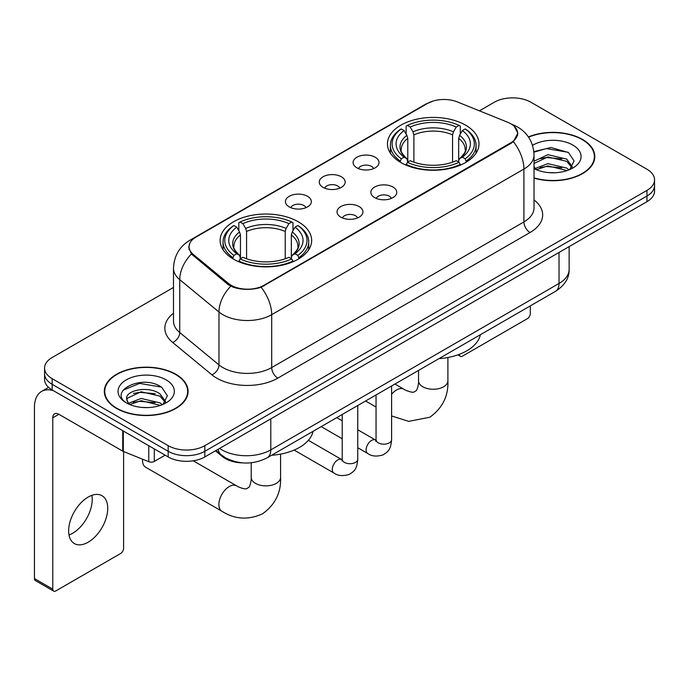 <?xml version="1.0" encoding="UTF-8"?>
<svg xmlns="http://www.w3.org/2000/svg" width="689" height="689" viewBox="0 0 689 689"><rect width="100%" height="100%" fill="white"/><g stroke="black" fill="none" stroke-linecap="round" stroke-linejoin="round"><path stroke-width="1.03" d="M298.259 221.772A45.775 26.423 0 0 0 248.384 216.045A45.775 26.423 0 0 0 220.127 240.452A45.775 26.423 0 0 0 233.528 259.142A45.775 26.423 0 0 0 283.412 264.869A45.775 26.423 0 0 0 311.669 240.452A45.775 26.423 0 0 0 298.259 221.772M465.592 125.165A45.775 26.423 0 0 0 415.708 119.438A45.775 26.423 0 0 0 387.451 143.855A45.775 26.423 0 0 0 400.86 162.535A45.775 26.423 0 0 0 450.744 168.262A45.775 26.423 0 0 0 478.993 143.855A45.775 26.423 0 0 0 465.592 125.165M356.885 167.823A12.953 7.476 180 0 1 354.318 165.713A12.953 7.476 180 0 1 358.607 156.412A12.953 7.476 180 0 1 375.212 157.247A12.953 7.476 180 0 1 377.779 165.713A12.953 7.476 180 0 1 356.885 167.823M373.627 168.598A7.768 4.487 0 0 0 371.543 166.419A7.768 4.487 0 0 0 363.887 165.282A7.768 4.487 0 0 0 358.469 168.598M323.055 187.356A12.953 7.476 180 0 1 320.488 185.246A12.953 7.476 180 0 1 324.777 175.945A12.953 7.476 180 0 1 341.374 176.78A12.953 7.476 180 0 1 343.949 185.246A12.953 7.476 180 0 1 323.055 187.356M339.798 188.131A7.768 4.487 0 0 0 337.713 185.952A7.768 4.487 0 0 0 330.057 184.816A7.768 4.487 0 0 0 324.631 188.131M289.225 206.889A12.953 7.476 180 0 1 286.658 204.779A12.953 7.476 180 0 1 290.947 195.478A12.953 7.476 180 0 1 307.544 196.313A12.953 7.476 180 0 1 310.119 204.779A12.953 7.476 180 0 1 289.225 206.889M305.968 207.665A7.768 4.487 0 0 0 303.883 205.486A7.768 4.487 0 0 0 296.227 204.34A7.768 4.487 0 0 0 290.801 207.665M374.661 197.622A12.953 7.476 180 0 1 372.086 195.504A12.953 7.476 180 0 1 376.383 186.211A12.953 7.476 180 0 1 392.98 187.038A12.953 7.476 180 0 1 395.546 195.504A12.953 7.476 180 0 1 374.661 197.622M391.404 198.398A7.768 4.487 0 0 0 389.319 196.21A7.768 4.487 0 0 0 381.654 195.073A7.768 4.487 0 0 0 376.237 198.398M340.831 217.156A12.953 7.476 180 0 1 338.256 215.037A12.953 7.476 180 0 1 342.545 205.744A12.953 7.476 180 0 1 359.15 206.571A12.953 7.476 180 0 1 361.716 215.037A12.953 7.476 180 0 1 340.831 217.156M357.574 217.931A7.768 4.487 0 0 0 355.481 215.743A7.768 4.487 0 0 0 347.824 214.606A7.768 4.487 0 0 0 342.407 217.931M507.664 122.246A23.314 13.461 180 0 1 510.782 123.753A23.314 13.461 180 0 1 517.611 133.278A23.314 13.461 180 0 1 510.782 142.795L264.068 285.237A23.314 13.461 180 0 1 228.472 283.437L193.264 254.405A23.314 13.461 180 0 1 189.053 246.679A23.314 13.461 180 0 1 195.883 237.162L427.516 103.428A23.314 13.461 180 0 1 457.384 101.92L507.664 122.246M242.778 462.896A25.906 14.96 180 0 1 222.392 456.523L215.459 450.804M534.027 178.132A41.883 24.184 0 0 0 594.805 156.549A41.883 24.184 0 0 0 582.532 139.445A41.883 24.184 0 0 0 528.42 136.93M175.824 374.256A41.883 24.184 0 0 0 130.178 369.02A41.883 24.184 0 0 0 104.315 391.361A41.883 24.184 0 0 0 116.587 408.456A41.883 24.184 0 0 0 162.234 413.701A41.883 24.184 0 0 0 188.088 391.361A41.883 24.184 0 0 0 175.824 374.256M104.754 393.54A41.883 24.184 0 0 0 104.607 394.177M514.27 126.328L517.913 133.132L513.348 141.667L511.083 143.312L261.14 287.287C251.89 290.069 242.649 290.069 233.407 287.287L228.171 284.635L191.396 254.008L188.743 247.291L189.94 243.002M173.49 287.459L52.157 357.513A25.906 14.96 0 0 0 44.57 368.09L44.57 379.372A25.906 14.96 0 0 0 52.157 389.948L168.185 456.936L168.185 451.295A25.906 14.96 0 0 0 204.831 451.295L646.962 196.038A25.906 14.96 0 0 0 654.55 185.453A25.906 14.96 0 0 1 646.962 196.038L204.831 451.295A25.906 14.96 0 0 1 168.185 451.295L52.157 384.307L168.185 451.295L168.185 445.654A25.906 14.96 0 0 0 204.831 445.654L646.962 190.397A25.906 14.96 0 0 0 654.55 179.812A25.906 14.96 0 0 0 646.962 169.236L530.935 102.248A25.906 14.96 0 0 0 494.289 102.248L479.423 110.834M44.57 373.731A25.906 14.96 0 0 0 52.157 384.307A25.906 14.96 0 0 1 44.57 373.731M44.57 368.09A25.906 14.96 0 0 0 52.157 378.666L168.185 445.654M187.804 394.177A41.883 24.184 0 0 0 187.658 393.54M594.521 159.366A41.883 24.184 0 0 0 594.374 158.72M168.185 456.936A25.906 14.96 0 0 0 204.831 456.936L646.962 201.679A25.906 14.96 0 0 0 654.55 191.094L654.55 179.812M534.027 177.848A41.452 23.934 0 0 0 594.374 156.549A41.452 23.934 0 0 0 582.231 139.626A41.452 23.934 0 0 0 528.584 137.171M548.237 172.577L554.748 172.767M535.293 168.443L547.867 163.646L566.72 168.056L569.002 169.89M536.455 169.649L547.867 165.885L567.125 170.579M534.027 166.437A19.516 11.265 0 0 0 536.628 169.804M534.027 161.235L547.867 154.689L566.72 159.099L572.326 166.85M534.027 163.474L547.867 156.928L566.72 161.338L571.879 167.427M534.027 168.598A28.154 16.252 0 0 0 572.826 168.038A28.154 16.252 0 0 0 572.826 145.052A28.154 16.252 0 0 0 532.528 145.336M569.665 169.615L574.075 160.95L568.503 152.545L550.95 147.506L533.854 151.64M535.491 169.313L534.027 167.754M533.906 152.174L546.325 148.583L568.115 152.286M540.124 158.668L546.325 157.54L561.888 158.875M540.124 167.616L546.325 166.497L561.888 167.832M459.417 354.301L459.485 354.344A4.315 2.489 120 0 0 460.381 356.316A4.315 2.489 120 0 0 462.534 356.101L527.266 318.731A4.315 2.489 120 0 0 530.323 313.443L530.323 305.882M116.889 408.284A41.452 23.934 0 0 0 162.07 413.469A41.452 23.934 0 0 0 187.658 391.361A41.452 23.934 0 0 0 175.514 374.437A41.452 23.934 0 0 0 130.342 369.244A41.452 23.934 0 0 0 104.754 391.361A41.452 23.934 0 0 0 116.889 408.284M141.521 407.388L148.032 407.578M128.585 403.254L141.15 398.457L160.003 402.867L162.285 404.701M129.739 404.46L141.15 400.697L160.416 405.39M128.783 404.124L126.759 399.396A19.516 11.265 0 0 0 129.911 404.615M165.61 401.661L160.003 393.919C148.29 385.177 124.184 390.568 126.759 399.396L126.69 398.535M126.81 399.672L127.353 398.216L141.15 391.748L160.003 396.158L165.171 402.238M162.957 404.426L167.367 395.762L161.786 387.356C142.037 373.162 106.933 391.869 127.198 403.341L127.301 403.401M166.109 379.863A28.154 16.252 0 0 0 126.294 379.863A28.154 16.252 0 0 0 126.294 402.85A28.154 16.252 0 0 0 166.109 402.85A28.154 16.252 0 0 0 166.109 379.863M123.081 390.181L139.617 383.394L161.407 387.097M133.408 393.479L139.617 392.351L155.171 393.686M133.408 402.436L139.617 401.308L155.171 402.643M400.033 162.053L401.265 158.78A41.107 23.736 0 0 1 401.265 128.929L404.09 130.557A37.137 21.437 0 0 0 404.09 157.144L406.88 158.737L407.785 162.07M407.785 160.709L407.785 138.377L406.88 135.363L404.09 130.557M406.14 134.097L406.14 126.104L407.371 125.398A41.107 23.736 0 0 1 459.081 125.398L456.247 127.034A37.137 21.437 0 0 0 410.196 127.034L412.987 131.84L413.891 134.855L413.891 162.156M452.561 162.156L452.561 134.855L453.457 131.84L456.247 127.034M438.936 358.65A47.498 27.422 0 0 0 480.379 334.716M406.14 164.421A42.839 24.735 0 0 0 460.304 164.421L459.081 162.303A41.107 23.736 0 0 1 407.371 162.303L406.14 165.153M460.304 165.153L460.304 164.421M401.265 128.929L400.033 129.627A42.839 24.735 0 0 0 390.387 145.258A42.839 24.735 0 0 0 400.033 160.899M459.081 125.398L460.304 126.104L460.304 134.097M407.371 162.303L410.196 160.675A37.137 21.437 0 0 0 456.247 160.675L459.081 162.303M404.09 157.144L401.265 158.78M410.196 127.034L407.371 125.398M406.88 135.363A33.218 19.18 0 0 0 406.88 158.737L407.035 158.84C402.316 154.276 400.395 151.175 401.274 149.539A31.952 18.448 0 0 1 407.785 138.377M466.41 160.899A42.839 24.735 0 0 0 476.056 145.258A42.839 24.735 0 0 0 466.41 129.627L465.187 128.929A41.107 23.736 0 0 1 465.187 158.78L466.41 162.053M465.187 158.78L462.362 157.144A37.137 21.437 0 0 0 462.362 130.557L465.187 128.929M462.362 130.557L459.563 135.363L458.667 138.377L458.667 160.709L459.563 158.737L462.362 157.144M458.667 138.377A31.952 18.448 0 0 1 465.178 149.539C466.048 151.184 464.128 154.284 459.408 158.84L459.563 158.737A33.218 19.18 0 0 0 459.563 135.363M458.667 162.07L458.667 160.709M142.597 459.219A14.684 8.475 120 0 0 142.537 460.467A14.684 8.475 120 0 0 145.577 467.185L221.918 511.255A14.684 8.475 -60 0 1 219.662 499.491A14.684 8.475 -60 0 1 229.256 486.555A14.684 8.475 -60 0 1 236.594 485.831C237.412 486.555 243.045 489.112 246.283 488.828L248.97 487.278C250.83 484.617 251.442 478.459 251.218 477.391A14.684 8.475 180 0 0 255.516 483.385A14.684 8.475 180 0 0 276.28 483.385A14.684 8.475 180 0 0 280.578 477.391C281.207 492.583 275.178 504.727 262.509 513.822C248.298 520.255 234.768 519.403 221.918 511.255M232.71 258.659L233.933 255.386A41.107 23.736 0 0 1 233.933 225.527L236.766 227.163A37.137 21.437 0 0 0 236.766 253.75L239.557 255.335L240.452 258.668M240.452 257.307L240.452 234.983L239.557 231.969L236.766 227.163M238.816 230.703L238.816 222.702L240.048 222.004A41.107 23.736 0 0 1 291.748 222.004L288.924 223.632A37.137 21.437 0 0 0 242.873 223.632L245.663 228.447L246.567 231.461L246.567 258.763M285.229 258.763L285.229 231.461L286.133 228.447L288.924 223.632M271.604 455.257A47.498 27.422 0 0 0 313.056 431.323M238.816 261.028A42.839 24.735 0 0 0 292.98 261.028L291.748 258.909A41.107 23.736 0 0 1 240.048 258.909L238.816 261.76M292.98 261.76L292.98 261.028M233.933 225.527L232.71 226.233A42.839 24.735 0 0 0 223.064 241.865A42.839 24.735 0 0 0 232.71 257.505M291.748 222.004L292.98 222.702L292.98 230.703M240.048 258.909L242.873 257.281A37.137 21.437 0 0 0 288.924 257.281L291.748 258.909M236.766 253.75L233.933 255.386M242.873 223.632L240.048 222.004M239.557 231.969A33.218 19.18 0 0 0 239.557 255.335L239.712 255.438C234.992 250.874 233.071 247.782 233.941 246.145A31.952 18.448 0 0 1 240.452 234.983M299.086 257.505A42.839 24.735 0 0 0 308.732 241.865A42.839 24.735 0 0 0 299.086 226.233L297.855 225.527A41.107 23.736 0 0 1 297.855 255.386L299.086 258.659M297.855 255.386L295.03 253.75A37.137 21.437 0 0 0 295.03 227.163L297.855 225.527M295.03 227.163L292.239 231.969L291.335 234.983L291.335 257.307L292.239 255.335L295.03 253.75M291.335 234.983A31.952 18.448 0 0 1 297.855 246.145C298.725 247.79 296.795 250.891 292.084 255.438L292.239 255.335A33.218 19.18 0 0 0 292.239 231.969M291.335 258.668L291.335 257.307M91.878 495.339A27.638 15.959 -60 0 1 72.689 533.243A27.638 15.959 -60 0 1 69.003 534.965M88.192 542.191A27.638 15.959 120 0 0 106.244 517.835A27.638 15.959 120 0 0 102.006 495.692A27.638 15.959 120 0 0 88.192 497.062A27.638 15.959 120 0 0 70.132 521.418A27.638 15.959 120 0 0 74.369 543.561A27.638 15.959 120 0 0 88.192 542.191M154.293 448.918L154.293 461.432L165.136 455.171M53.449 390.697A34.545 19.947 -120 0 0 41.607 391.412A34.545 19.947 -120 0 0 34.45 407.225L34.45 578.579L52.769 589.155L52.769 417.801A8.638 4.987 60 0 1 54.56 413.848A8.638 4.987 60 0 1 58.875 414.278L122.728 451.14L122.728 430.694M52.769 589.155A4.315 2.489 120 0 0 53.664 591.128L35.346 580.551A4.315 2.489 -60 0 1 34.45 578.579M53.664 591.128A4.315 2.489 120 0 0 55.826 590.921L120.558 553.543A4.315 2.489 120 0 0 123.607 548.255L123.607 451.545M154.293 461.432A4.315 2.489 180 0 1 148.764 461.716L123.305 451.424A4.315 2.489 180 0 1 122.728 451.14M193.264 254.405L193.264 255.852M228.472 283.437L228.472 284.876M264.068 285.237L264.068 285.926M510.782 142.795L510.782 143.484M222.392 455.748L222.392 456.523M534.027 199.939A43.183 24.933 180 0 1 530.013 232.529L277.805 378.14A8.638 4.987 60 0 1 271.699 367.564L523.907 221.944A34.545 19.947 0 0 0 534.027 207.845L534.027 154.956A34.545 19.947 180 0 1 523.907 169.063A30.23 17.449 -120 0 0 513.348 141.667M277.805 378.14A43.183 24.933 180 0 1 216.734 378.14A43.183 24.933 180 0 1 211.902 374.807L172.663 342.459A43.183 24.933 180 0 1 173.49 313.202M222.848 367.564A34.545 19.947 0 0 0 271.699 367.564L271.699 314.675A34.545 19.947 180 0 1 222.848 314.675A34.545 19.947 180 0 1 218.973 312.014L179.743 279.656A34.545 19.947 180 0 1 173.49 268.219L173.49 321.108A34.545 19.947 0 0 0 179.743 332.546L218.973 364.894A34.545 19.947 0 0 0 222.848 367.564M534.027 154.956C533.441 142.537 527.981 133.227 517.646 127.017L513.288 124.89A30.23 14.159 112 0 0 512.005 124.52M261.14 287.287A30.23 17.449 60 0 1 271.699 314.675L523.907 169.063L523.907 221.944A8.638 4.987 60 0 0 530.013 232.529M193.127 239.074A30.23 17.449 -120 0 0 189.871 240.28C179.536 246.49 174.076 255.8 173.49 268.219M189.871 240.28L425.285 104.366A30.23 17.449 60 0 1 427.576 103.393M191.396 254.008A30.23 20.214 129.5 0 0 179.743 279.656L179.743 332.546A8.638 5.779 -50.5 0 1 172.663 342.459M230.746 286.236A30.23 20.214 129.5 0 0 218.973 312.014L218.973 364.894A8.638 5.779 -50.5 0 1 211.902 374.807M204.831 445.654L204.831 456.936M646.962 190.397L646.962 201.679M52.157 378.666L52.157 389.948M219.61 448.401A34.545 19.947 0 0 0 221.927 449.883A34.545 19.947 0 0 0 270.786 449.883L559.02 283.472A34.545 19.947 0 0 0 569.14 269.373C569.398 277.943 564.825 285.28 555.446 291.378L267.203 457.797A17.277 9.973 60 0 0 270.786 449.883L270.786 418.86M559.02 252.45L559.02 283.472A17.277 9.973 60 0 1 555.446 291.378M218.206 449.211A17.277 11.549 129.5 0 0 221.221 454.826L215.976 450.503M447.902 357.505L447.902 380.784A14.684 8.475 180 0 1 443.604 386.779A14.684 8.475 180 0 1 422.839 386.779A14.684 8.475 180 0 1 418.542 380.784C418.766 381.861 418.154 388.01 416.294 390.672L413.607 392.222C410.368 392.506 404.744 389.957 403.926 389.225L394.952 384.04M391.593 394.306A14.684 8.475 -60 0 1 396.58 389.948A14.684 8.475 -60 0 1 403.926 389.225M452.561 134.855A31.952 18.448 0 0 0 413.891 134.855M453.457 131.84A33.218 19.18 0 0 0 412.987 131.84M285.229 231.461A31.952 18.448 0 0 0 246.567 231.461M286.133 228.447A33.218 19.18 0 0 0 245.663 228.447M391.593 385.978L391.593 439.703A7.768 4.487 180 0 1 388.958 443.061A7.768 4.487 180 0 1 378.321 442.872A7.768 4.487 180 0 1 376.048 439.703L375.798 441.373L376.495 440.805M391.593 439.703C390.706 450.658 387.545 451.829 383.205 454.826C376.788 456.807 371.621 456.359 367.719 453.483A7.768 4.487 -60 0 1 366.531 447.256A7.768 4.487 -60 0 1 371.604 440.4A7.768 4.487 -60 0 1 371.948 440.219A7.768 4.487 -60 0 1 375.496 440.021L376.022 440.297M357.763 405.511L357.763 459.236A7.768 4.487 180 0 1 355.128 462.595A7.768 4.487 180 0 1 344.491 462.405A7.768 4.487 180 0 1 342.218 459.236L341.968 460.907L342.657 460.338M357.763 459.236C356.876 470.191 353.715 471.362 349.375 474.359C342.958 476.34 337.791 475.892 333.889 473.016A7.768 4.487 -60 0 1 332.701 466.789A7.768 4.487 -60 0 1 337.774 459.933A7.768 4.487 -60 0 1 338.118 459.752A7.768 4.487 -60 0 1 341.658 459.554L342.192 459.83M52.769 417.801L58.875 414.278M123.305 431.03L123.305 451.424M148.764 461.716L148.764 445.723M189.053 246.679L189.053 249.539M517.611 133.278L517.611 135.337M425.285 104.366L433.183 101.025M513.288 124.89L511.41 124.132M267.203 457.797C253.302 464.774 239.402 464.774 225.51 457.797L221.221 454.826M569.14 269.373L569.14 246.602M594.374 160.012L594.374 156.549M460.381 356.316L457.866 354.869M187.658 394.823L187.658 391.361M104.754 394.823L104.754 391.361M447.902 380.784C448.53 395.977 442.51 408.121 429.833 417.224L408.698 421.375L391.593 415.941M376.048 407.035L365.583 400.998M390.387 153.165L390.387 145.258M476.056 153.165L476.056 145.258M418.542 370.424L418.542 380.784M142.537 459.193L142.537 460.467M280.578 454.111L280.578 477.391M223.064 249.771L223.064 241.865M308.732 249.771L308.732 241.865M236.594 485.831L193.247 460.803M251.218 462.775L251.218 477.391M367.719 453.483L357.763 447.729M342.218 438.755L321.195 426.62M376.048 394.952L376.048 439.703M375.496 440.021L357.763 429.781M342.218 420.807L336.74 417.646M333.889 473.016L294.151 450.072M342.218 414.485L342.218 459.236M341.658 459.554L308.353 440.323M41.607 391.412L48.592 387.373"/></g></svg>
